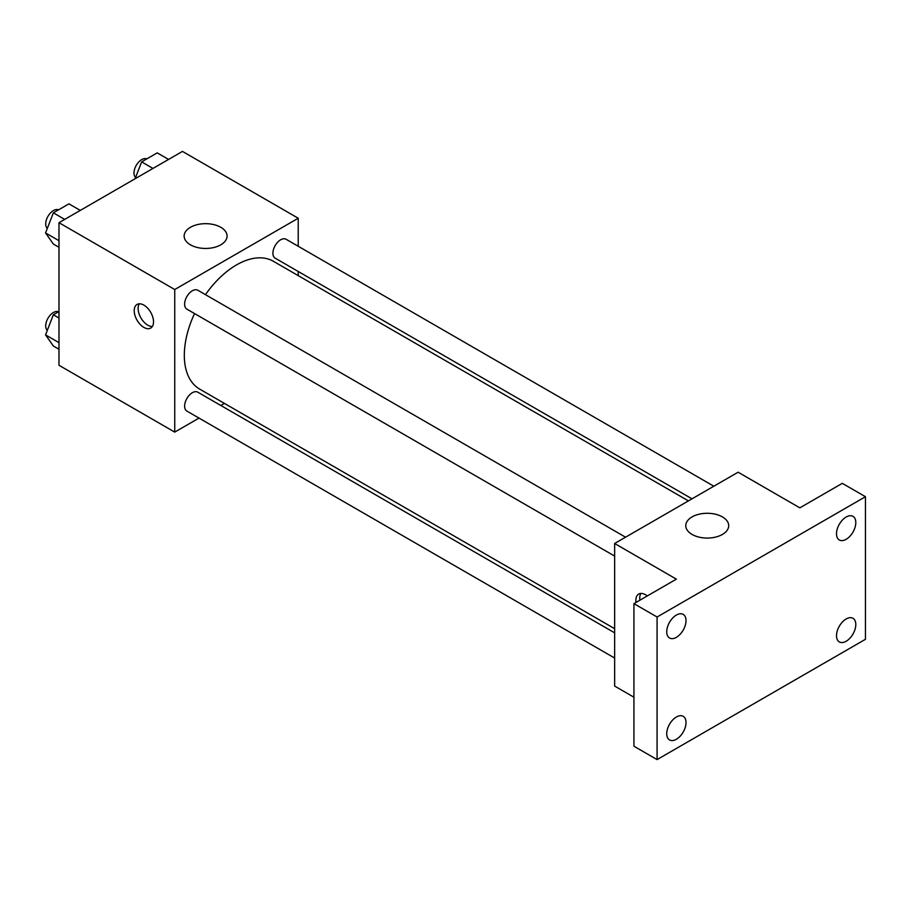 <?xml version="1.0" encoding="UTF-8"?>
<svg xmlns="http://www.w3.org/2000/svg" width="911" height="911" viewBox="0 0 911 911"><rect width="100%" height="100%" fill="white"/><g stroke="black" fill="none" stroke-linecap="round" stroke-linejoin="round"><path stroke-width="1.37" d="M199.019 418.092L174.741 432.11L58.987 365.277L58.987 222.694L182.462 151.408L298.227 218.241L298.227 246.266M224.448 403.414L220.849 405.486M194.544 313.566A73.78 42.601 120 0 0 184.318 355.29A73.78 42.601 120 0 0 199.6 389.065L614.64 628.692M688.409 500.902L273.368 261.275A73.78 42.601 120 0 0 205.453 294.663M298.227 271.478L298.227 275.623M174.741 432.11L174.741 289.527L298.227 218.241M713.837 486.223L286.088 239.263A10.909 6.297 120 0 0 277.673 242.189A10.909 6.297 120 0 0 272.913 253.167A10.909 6.297 120 0 0 275.168 258.166L692.007 498.829M614.64 632.838L197.801 392.185A10.909 6.297 120 0 0 189.386 395.101A10.909 6.297 120 0 0 184.626 406.09A10.909 6.297 120 0 0 186.88 411.089L614.64 658.049M614.64 556.097L186.88 309.136A10.909 6.297 -60 0 1 186.88 296.542A10.909 6.297 -60 0 1 197.801 290.233L625.55 537.194M174.741 289.527L58.987 222.694M190.433 244.82A21.465 12.39 180 0 1 184.147 236.063A21.465 12.39 180 0 1 205.613 223.673A21.465 12.39 180 0 1 227.078 236.063A21.465 12.39 180 0 1 213.823 247.507A21.465 12.39 180 0 1 190.433 244.82M153.526 321.834A13.642 7.88 60 0 1 150.691 328.074A13.642 7.88 60 0 1 137.049 320.205A13.642 7.88 60 0 1 137.049 304.445A13.642 7.88 60 0 1 147.571 308.1A13.642 7.88 60 0 1 153.526 321.834M152.353 326.468A13.642 7.88 60 0 1 140.943 317.95A13.642 7.88 60 0 1 139.281 303.818M633.931 697.211L614.64 686.074L614.64 543.491L738.115 472.205L799.847 507.848L842.299 483.342L865.45 496.711L865.45 639.294L657.082 759.592L633.931 746.223L633.931 603.651L676.372 579.145L614.64 543.491M657.082 759.592L657.082 617.009L633.931 603.651M657.082 617.009L865.45 496.711M692.064 534.438A21.465 12.39 180 0 1 685.778 525.67A21.465 12.39 180 0 1 707.243 513.28A21.465 12.39 180 0 1 728.709 525.67A21.465 12.39 180 0 1 715.454 537.126A21.465 12.39 180 0 1 692.064 534.438M636.026 602.444A13.642 7.88 60 0 1 638.679 594.063A13.642 7.88 60 0 1 647.265 595.942M639.909 600.19A13.642 7.88 60 0 1 640.911 593.425M846.16 539.312A13.642 7.88 -60 0 1 839.338 539.984A13.642 7.88 -60 0 1 837.243 529.052A13.642 7.88 -60 0 1 846.16 517.027A13.642 7.88 -60 0 1 852.981 516.355A13.642 7.88 -60 0 1 855.065 527.287A13.642 7.88 -60 0 1 846.16 539.312M676.372 637.336A13.642 7.88 -60 0 1 669.551 638.007A13.642 7.88 -60 0 1 667.467 627.075A13.642 7.88 -60 0 1 676.372 615.05A13.642 7.88 -60 0 1 683.193 614.378A13.642 7.88 -60 0 1 685.288 625.31A13.642 7.88 -60 0 1 676.372 637.336M676.372 739.277A13.642 7.88 -60 0 1 669.551 739.948A13.642 7.88 -60 0 1 667.467 729.016A13.642 7.88 -60 0 1 676.372 717.003A13.642 7.88 -60 0 1 683.193 716.319A13.642 7.88 -60 0 1 685.288 727.251A13.642 7.88 -60 0 1 676.372 739.277M846.16 641.253A13.642 7.88 -60 0 1 839.338 641.925A13.642 7.88 -60 0 1 837.243 630.993A13.642 7.88 -60 0 1 846.16 618.979A13.642 7.88 -60 0 1 852.981 618.296A13.642 7.88 -60 0 1 855.065 629.228A13.642 7.88 -60 0 1 846.16 641.253M58.987 247.291L53.35 244.034L45.55 232.943L53.35 212.844L68.94 203.848L80.282 210.395M58.987 240.698L45.55 232.943M64.692 219.403L53.35 212.844M58.532 209.86A10.909 6.297 120 0 0 50.253 213.197A10.909 6.297 120 0 0 45.709 223.947A10.909 6.297 120 0 0 47.304 228.445M135.09 178.761L141.638 161.873L157.227 152.877L168.569 159.425M152.98 168.433L141.638 161.873M146.819 158.89A10.909 6.297 120 0 0 138.54 162.226A10.909 6.297 120 0 0 133.997 172.965A10.909 6.297 120 0 0 135.58 177.463M58.987 349.243L53.35 345.986L45.55 334.895L53.35 314.796L58.987 311.539M58.987 342.65L45.55 334.895M58.987 318.053L53.35 314.796M58.532 311.801A10.909 6.297 120 0 0 50.253 315.138A10.909 6.297 120 0 0 45.709 325.887A10.909 6.297 120 0 0 47.304 330.386"/></g></svg>
